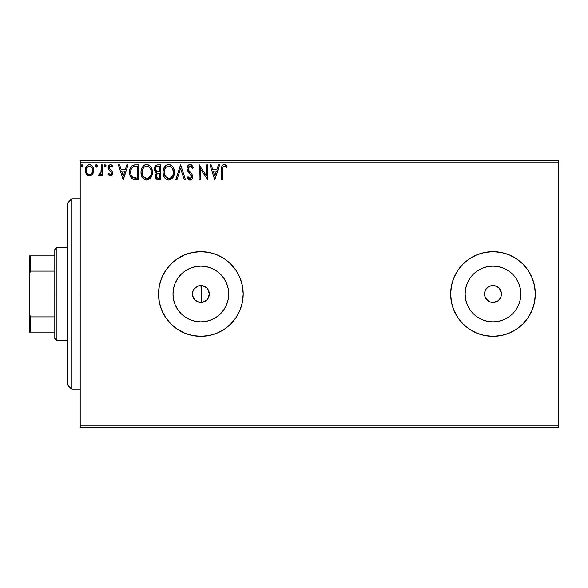 <?xml version="1.0" encoding="UTF-8"?>
<svg xmlns="http://www.w3.org/2000/svg" width="588" height="588" viewBox="0 0 588 588"><rect width="100%" height="100%" fill="white"/><g stroke="black" fill="none" stroke-linecap="round" stroke-linejoin="round"><path stroke-width="0.88" d="M198.501 302.129L202.323 302.342M207.946 289.362L209.174 292.398L209.174 295.61L207.939 298.645L209.328 294L208.681 297.241L206.851 299.99L202.515 302.305L199.207 302.305L194.871 299.99L192.555 295.654L193.908 298.836L196.267 301.115M192.555 295.654L192.555 292.346L193.819 289.296L196.157 286.959L199.207 285.695L202.515 285.695L206.851 288.01L208.681 290.759L209.328 294A8.467 8.467 0 0 1 200.861 302.467A8.467 8.467 0 0 1 192.394 294L192.541 295.566M202.632 302.276L205.778 300.894L207.865 298.755M488.165 287.032L491.325 285.695L496.221 286.18L498.962 288.01L500.8 290.759L501.446 294L500.8 297.249L501.446 294A8.467 8.467 0 0 1 492.979 302.467A8.467 8.467 0 0 1 484.512 294L485.159 297.241L488.062 300.894M496.007 301.909L492.979 302.467L489.738 301.82L492.972 302.467L497.676 301.049L500.013 298.711L498.8 300.152M228.181 299.432L228.717 294A27.856 27.856 0 0 1 200.861 321.856A27.856 27.856 0 0 1 173.004 294L173.541 288.568L175.121 283.342L177.701 278.521L181.163 274.302L185.382 270.84L190.203 268.26L195.429 266.68L200.861 266.144L206.292 266.68L211.518 268.26L216.34 270.84L220.559 274.302L224.021 278.521L226.601 283.342L228.181 288.568L228.717 294L228.181 299.432L226.601 304.657L224.021 309.479L220.559 313.698L216.34 317.16L211.518 319.74L206.292 321.32L200.861 321.856L195.429 321.32L190.203 319.74L185.382 317.16L181.163 313.698L177.701 309.479L175.121 304.657L173.541 299.432L173.004 294A27.856 27.856 0 0 1 200.861 266.144A27.856 27.856 0 0 1 228.717 294L228.181 288.568M520.299 299.432L520.836 294A27.856 27.856 0 0 1 492.979 321.856A27.856 27.856 0 0 1 465.123 294L465.659 288.568L467.24 283.342L469.819 278.521L473.281 274.302L477.5 270.84L482.322 268.26L487.548 266.68L492.979 266.144L498.411 266.68L503.637 268.26L508.458 270.84L512.677 274.302L516.139 278.521L518.719 283.342L520.299 288.568L520.836 294L520.299 299.432L518.719 304.657L516.139 309.479L512.677 313.698L508.458 317.16L503.637 319.74L498.411 321.32L492.979 321.856L487.548 321.32L482.322 319.74L477.5 317.16L473.281 313.698L469.819 309.479L467.24 304.657L465.659 299.432L465.123 294A27.856 27.856 0 0 1 492.979 266.144A27.856 27.856 0 0 1 520.836 294L520.299 288.568M457.795 317.542A42.336 42.336 0 0 0 528.171 317.535L532.096 310.199L534.499 302.261L535.315 294A42.336 42.336 0 0 1 492.979 336.336A42.336 42.336 0 0 1 450.643 294A42.336 42.336 0 0 0 451.452 302.232M534.499 285.739L535.315 294L534.499 285.739L532.096 277.801L528.178 270.48L522.916 264.063L516.499 258.801L509.179 254.883L501.241 252.48L492.979 251.664L484.718 252.48L476.78 254.883L469.459 258.801L463.043 264.063L457.78 270.48L453.863 277.801L451.459 285.739L450.643 294L451.459 302.261A42.336 42.336 0 0 0 453.855 310.17M453.877 310.236A42.336 42.336 0 0 0 457.765 317.498M451.459 302.261L453.863 310.199L457.78 317.52L463.043 323.937L469.459 329.199L476.78 333.117L484.718 335.52L492.979 336.336L501.241 335.52L509.179 333.117L516.499 329.199L522.916 323.937L528.178 317.52A42.336 42.336 0 0 0 532.081 310.221M236.053 270.473A42.336 42.336 0 0 0 158.525 294A42.336 42.336 0 0 0 200.861 336.336A42.336 42.336 0 0 0 243.197 294A42.336 42.336 0 0 1 200.861 336.336A42.336 42.336 0 0 1 158.525 294L159.341 302.261L161.744 310.199L165.662 317.52L170.924 323.937L177.341 329.199L184.661 333.117L192.599 335.52L200.861 336.336L209.122 335.52L217.06 333.117L224.381 329.199L230.797 323.937L236.06 317.52L239.977 310.199L242.381 302.261L243.197 294L242.381 285.739L239.977 277.801L236.06 270.48L230.797 264.063L224.381 258.801L217.06 254.883L209.122 252.48L200.861 251.664L192.599 252.48L184.661 254.883L177.341 258.801L170.924 264.063L165.662 270.48L161.744 277.801L159.341 285.739L158.525 294A42.336 42.336 0 0 1 200.861 251.664A42.336 42.336 0 0 1 243.197 294A42.336 42.336 0 0 0 236.067 270.487M203.536 302.034L202.691 302.269M201.949 302.401L201.287 302.46L201.287 294L192.394 294A8.467 8.467 0 0 1 200.861 285.533A8.467 8.467 0 0 1 209.328 294L207.954 289.369M205.05 301.357L204.242 301.762M206.381 300.417L205.668 300.968M207.542 299.204L206.917 299.917M488.981 301.468L485.938 298.704L484.674 295.646L484.674 292.346L486.144 289.002M486.989 299.99L485.747 298.403M492.979 302.467L491.076 302.247M494.626 302.305L494.067 302.394M500.8 297.241L498.969 299.99L496.963 301.468M501.285 295.661L501.072 296.492M192.563 295.698L192.688 296.22M193.334 297.881L193.055 297.293M194.297 299.351L193.864 298.77M195.495 300.549L194.951 300.064M196.929 301.497L196.377 301.181M200.17 302.438L199.575 302.372M80.203 427.358L558.6 427.358L80.203 427.358L80.203 162.758L558.6 162.758L558.6 425.242L80.203 425.242L80.203 427.358M92.581 174.099L93.433 172.269L93.632 169.293L92.676 166.588L91.346 165.199L89.508 164.684L87.671 165.199L85.569 168.344L85.348 170.77L85.944 173.225L87.024 174.827L88.59 175.775L90.427 175.775L92 174.82L93.69 170.263C93.72 167.183 92.323 165.331 89.508 164.684C86.693 165.331 85.304 167.19 85.334 170.263L86.436 174.107L89.508 175.893L92.309 174.474M101.29 164.875L102.43 164.875L101.29 164.875L100.93 172.968L100.173 174.268L98.982 174.371L98.439 175.525L99.982 175.724L101.29 174.107L101.29 175.702L102.43 175.702L102.43 164.875L102.43 175.702L102.43 164.875L101.29 164.875L101.114 172.233L98.439 175.525L99.306 175.893L101.29 174.107L101.29 175.702L102.43 175.702L101.29 175.702M110.331 175.893L111.985 174.945L112.477 172.622L111.86 170.954L109.537 168.793L109.353 167.146L110.662 166.014L112.227 167.154L112.881 166.154L111.896 165.103L110.529 164.684L109.486 164.971L108.449 166.213L108.501 169.491L110.845 171.799L111.36 173.107L110.382 174.555L108.795 173.423L108.126 174.349L109.059 175.378L110.331 175.893L112.499 173.056L112.132 171.387L109.537 168.793L109.265 167.756L110.662 166.014L112.227 167.154L112.881 166.154L110.537 164.684C108.92 165.03 108.118 166.073 108.126 167.815L108.501 169.491L111.088 172.122L111.36 173.107L110.257 174.562L108.795 173.423L108.126 174.349L110.331 175.893L111.72 175.283M134.946 164.883L132.153 165.662L130.529 167.668L129.661 170.792L129.919 174.952L130.749 177.054L132.712 179.039L138.717 179.693L138.717 164.875L135.269 164.875C131.315 165.412 129.426 167.823 129.595 172.1C129.426 175.136 130.536 177.488 132.947 179.156L138.717 179.693L138.717 164.875L138.717 179.693L136.467 179.693M157.408 164.89L160.752 164.875L157.025 164.956L154.769 166.852L154.423 170.255L155.195 171.843L156.629 172.872L155.32 175.136L155.438 177.436L156.908 179.377L160.752 179.693L160.752 164.875L160.752 179.693L160.752 164.875L157.79 164.875C155.475 165.235 154.306 166.632 154.291 169.079L156.629 172.872L155.239 176.018C155.261 178.355 156.401 179.583 158.657 179.693L157.944 179.656M176.995 179.693L175.761 179.693L180.509 164.875L175.761 179.693L176.995 179.693L180.604 168.455L184.206 179.693L185.448 179.693L180.7 164.875L185.448 179.693L180.7 164.875L175.761 179.693L176.995 179.693L180.604 168.455L184.206 179.693L185.448 179.693L184.206 179.693M206.535 164.875L206.535 175.9L199.126 164.875L199.126 179.693L200.265 179.693L200.265 168.638L207.674 179.693L207.674 164.875L206.535 164.875L207.674 164.875L206.535 164.875L206.535 175.9L199.126 164.875L199.126 179.693L200.265 179.693L200.265 168.638L207.674 179.693L207.674 164.875L207.432 179.693M222.683 169.836L222.808 167.551L223.506 166.286L224.653 166.073L226.468 167.345L227.049 166.206L225.836 165.03L224.249 164.493L222.72 165.03L221.838 166.404L221.544 179.693L222.683 179.693L222.683 169.836C222.338 168.021 222.859 166.749 224.263 166.014L226.468 167.345L227.049 166.206L224.249 164.493C221.985 165.265 221.088 166.999 221.544 169.689L221.544 179.693L222.683 179.693L222.734 168.117M218.398 164.875L219.64 164.875L214.892 179.693L219.64 164.875L218.398 164.875L216.876 169.623L212.716 169.623L211.195 164.875L209.953 164.875L214.701 179.693L219.64 164.875L218.398 164.875L216.876 169.623L212.716 169.623L211.195 164.875L209.953 164.875L214.701 179.693L209.953 164.875L211.195 164.875M190.093 164.493L187.756 165.853L186.969 168.506L187.697 171.137L191.35 175.658L191.438 177.341L190.674 178.392L189.343 178.362L188.05 176.65L187.153 177.561L188.256 179.237L190.02 180.075L192.033 178.914L192.629 176.025L191.967 174.173L188.483 169.983L188.234 167.631L188.939 166.5L190.174 166.014L191.651 166.911L192.496 168.484L193.423 167.734L191.798 165.132L190.093 164.493C188.028 164.949 186.984 166.279 186.969 168.506L191.526 176.679L190.034 178.554L188.05 176.65L187.153 177.561L190.02 180.075C191.798 179.685 192.688 178.539 192.666 176.613L192.078 174.357L188.476 169.983L188.109 168.528L190.181 166.014L192.496 168.484L193.423 167.734L190.093 164.493L188.77 164.861M174.43 172.218L173.673 168.33L172.233 166.103L170.028 164.684L167.396 164.684L165.191 166.139L163.765 168.381L163.052 171.623L163.339 174.952L164.405 177.414L166.25 179.34L168.131 180.031L170.116 179.869L173.1 177.326L174.43 172.218C174.482 167.999 172.578 165.426 168.712 164.493C164.853 165.456 162.957 168.058 163.03 172.291C162.957 176.562 164.875 179.156 168.8 180.075C172.637 179.061 174.511 176.444 174.43 172.218M152.395 172.218L151.638 168.33L150.197 166.103L147.985 164.684L145.361 164.684L143.156 166.139L141.73 168.381L141.01 171.623L141.304 174.952L142.369 177.414L144.214 179.34L146.096 180.031L148.08 179.869L151.065 177.326L152.395 172.218C152.446 167.999 150.535 165.426 146.677 164.493C142.818 165.456 140.922 168.058 140.995 172.291C140.922 176.562 142.84 179.156 146.765 180.075C150.601 179.061 152.476 176.444 152.395 172.218M126.832 164.875L128.074 164.875L123.326 179.693L128.074 164.875L126.832 164.875L125.31 169.623L121.15 169.623L119.629 164.875L118.386 164.875L123.135 179.693L128.074 164.875L126.832 164.875L125.31 169.623L121.15 169.623L119.629 164.875L118.386 164.875L123.135 179.693L118.386 164.875L119.629 164.875M106.038 165.919L104.98 164.691L104.149 166.132L104.877 167.124L105.803 166.735L106.038 165.919L105.09 164.684L104.142 165.919L105.09 167.154L106.038 165.919M97.299 165.919L96.763 164.802L95.94 164.802L95.418 165.706L95.638 166.735L96.564 167.124L97.248 166.345L96.351 167.154L97.299 165.919L96.351 164.684L95.403 165.919L96.351 167.154L95.403 165.919L96.241 164.691M83.055 165.919L82.1 164.684L81.151 165.919L81.695 167.036L82.82 166.735L83.055 165.919L82.1 164.684L81.151 165.919L82.1 167.154L83.055 165.919M558.6 160.642L80.203 160.642L80.203 425.242L558.6 425.242L558.6 427.358L558.6 162.758L80.203 162.758L80.203 160.642L558.6 160.642L558.6 162.758L558.6 160.642M453.855 277.83A42.336 42.336 0 0 0 450.643 294A42.336 42.336 0 0 1 492.979 251.664A42.336 42.336 0 0 1 535.315 294L534.955 299.527M507.797 254.339L509.179 254.883M201.074 285.533L201.941 285.599M199.391 285.658L200.17 285.562M202.323 285.658L198.509 285.864M196.267 286.885L196.921 286.503M194.951 287.936L195.51 287.436M193.864 289.23L194.297 288.649M193.055 290.707L193.342 290.104M192.563 292.317L192.702 291.744M497.683 286.959L496.382 286.246M485.938 289.296L488.275 286.959L485.938 289.296M206.917 288.083L207.527 288.781M207.873 289.252L206.395 287.591M204.242 286.238L205.036 286.635M202.691 285.731L203.544 285.966M522.916 264.063L524.312 265.526M528.178 317.52L527.392 318.659M242.381 285.739L239.977 277.801M188.572 253.487L184.75 254.847M184.661 254.883L177.341 258.801M177.341 329.199L184.661 333.117M185.948 333.624L192.599 335.52M535.315 294A42.336 42.336 0 0 0 457.795 270.458M457.765 270.502A42.336 42.336 0 0 0 453.877 277.764M463.043 264.063L462.58 264.534M522.916 323.937L524.312 322.474M508.458 270.84L512.677 274.302L516.139 278.521L512.677 274.302L508.458 270.84M516.139 309.479L512.677 313.698L508.458 317.16L512.677 313.698L516.139 309.479M498.411 266.68L492.979 266.144L487.548 266.68M477.5 270.84L473.281 274.302L469.819 278.521M465.659 288.568L465.123 294L465.659 299.432M469.819 309.479L473.281 313.698L477.5 317.16M487.548 321.32L492.979 321.856L498.411 321.32M484.674 292.346L484.512 294A8.467 8.467 0 0 1 492.979 285.533A8.467 8.467 0 0 1 501.446 294L500.02 289.296L500.8 290.759M496.221 286.18L492.979 285.533L489.738 286.18L491.325 285.695M492.979 285.533L494.633 285.695M501.285 292.346L501.446 294L484.512 294L501.446 294M497.683 301.041L496.221 301.82M485.159 297.241L484.512 294M224.021 278.521L220.559 274.302L216.34 270.84M206.292 266.68L200.861 266.144L195.429 266.68M185.382 270.84L181.163 274.302L177.701 278.521M173.541 288.568L173.004 294L173.541 299.432M177.701 309.479L181.163 313.698L185.382 317.16M195.429 321.32L200.861 321.856L206.292 321.32M216.34 317.16L220.559 313.698L224.021 309.479M489.738 286.18L488.275 286.959M500.02 289.296L498.962 288.01M197.678 286.15L193.908 289.164L192.555 292.339M192.533 292.449L192.394 294L201.287 294L200.956 285.533M205.785 287.113L202.632 285.724M222.683 179.693L221.544 179.693M221.544 168.976L221.632 167.455M221.654 167.308L221.705 166.933M221.764 166.639L222.124 165.75M221.874 166.279L222.102 165.779M223.837 164.522L223.433 164.625M224.667 164.53L225.086 164.64M226.77 165.889L226.468 167.345L225.763 166.749L226.123 167.043M225.63 166.647L224.116 166.029M225.013 166.228L224.263 166.014M222.683 169.263L222.698 168.69M214.796 176.121L213.201 171.145L216.391 171.145L214.796 176.121L213.201 171.145L216.391 171.145L214.796 176.121M200.265 179.693L199.126 179.693L199.383 164.875M190.402 164.515L191.004 164.662M191.012 164.662L191.548 164.949M192.489 165.912L193.173 167.139M193.423 167.734L192.496 168.484L192.129 167.676M190.402 166.036L189.726 166.073M189.38 166.206L188.946 166.492M188.138 168.072L188.131 168.903M188.483 169.983L188.741 170.424M189.049 170.858L189.828 171.777M189.843 171.799L189.343 171.226M190.769 172.754L191.151 173.166M192.651 176.319L192.658 176.922M192.629 177.223L192.519 177.804M192.511 177.833L192.033 178.906M191.159 179.752L190.321 180.053M189.52 180.016L189.064 179.847M187.653 178.436L187.153 177.561L188.219 176.966M188.807 177.877L189.343 178.362M189.674 178.502L190.196 178.539M191.438 177.341L191.526 176.679M191.526 176.672L191.482 176.157M191.122 175.195L190.637 174.533M188.946 172.776L188.52 172.291M188.491 172.255L188.079 171.718M187.388 170.52L187.153 169.851M187.41 166.448L187.77 165.831M174.408 172.894L174.349 173.556M174.107 174.879L173.96 175.408M173.769 175.952L173.475 176.635M173.46 176.665L173.107 177.319M172.725 177.885L168.8 180.075M167.47 179.891L166.72 179.605M166.242 179.333L165.618 178.855M165.213 178.465L164.397 177.407M163.773 176.231L163.582 175.731M163.302 174.798L163.052 172.96M163.03 172.291L163.052 171.623M163.104 170.939L163.207 170.255M163.53 168.999L163.758 168.396M164.397 167.183L164.758 166.661M165.191 166.139L165.823 165.537M166.206 165.25L166.676 164.978M166.191 165.257L168.028 164.544M169.395 164.544L170.013 164.677M171.365 165.338L172.225 166.095M172.674 166.624L173.166 167.345M173.21 167.418L173.666 168.308M173.805 168.638L174.107 169.579M168.484 166.022L168.749 166.014C171.828 166.786 173.342 168.852 173.291 172.225L173.232 171.181M169.278 166.051L170.366 166.397L169.278 166.051M171.571 167.345L172.269 168.278M173.115 170.461L173.291 172.225C173.357 175.621 171.843 177.73 168.749 178.554C165.64 177.767 164.118 175.68 164.17 172.291L164.184 172.828L164.17 172.291C164.096 168.874 165.625 166.779 168.749 166.014M172.703 175.378L170.763 177.892M164.228 173.364L164.184 172.828M165.257 176.385L169.285 178.509L167.698 178.384L166.066 177.378L164.419 174.416M167.19 166.367L167.69 166.176M164.419 170.153L164.17 172.291L164.75 169.138L166.117 167.11L165.015 168.58M170.976 166.786L171.556 167.323M169.491 178.465L170.101 178.267M172.233 176.327L172.438 175.952M173.232 173.298L173.041 174.357M156.856 179.355L156.327 178.972M156.07 178.701L155.702 178.105M155.43 177.4L155.291 176.775M155.32 175.136L155.563 174.268M156.364 172.74L155.622 172.269M155.283 171.946L154.306 168.697M154.497 167.558L154.762 166.867M154.828 166.735L155.673 165.632M155.893 170.733L156.459 171.343L155.533 169.932L155.622 167.977L155.43 169.079C155.533 167.264 156.496 166.367 158.304 166.397L159.613 166.397L159.613 171.902L157.224 171.725L159.032 171.902L157.224 171.725L155.43 169.079L155.497 169.748M158.018 178.149L156.379 175.996C156.437 174.268 157.327 173.416 159.032 173.423L159.613 173.423L159.613 178.171L157.459 178.01M156.379 175.996L156.651 174.665L156.379 175.996M159.032 173.423L157.974 173.526L159.613 173.423L159.613 178.171L158.429 178.171M157.474 173.703L157.974 173.526M156.753 166.632L157.444 166.448M155.622 167.977L155.849 167.492M156.878 177.598L156.482 176.841M156.651 174.665L157.062 174.033M152.373 172.901L152.314 173.534M152.072 174.864L151.917 175.408M151.726 175.959L151.439 176.628M151.425 176.657L151.072 177.319M150.69 177.885L146.765 180.075M145.434 179.891L144.685 179.605M144.222 179.34L143.582 178.855M143.178 178.458L142.362 177.407M141.73 176.209L141.539 175.731M141.267 174.812L141.069 173.644M141.069 170.961L141.171 170.255M141.495 168.999L141.73 168.374M142.369 167.168L143.781 165.537M144.156 165.257L144.633 164.978M145.368 164.684L146 164.544M147.353 164.544L147.992 164.684M149.33 165.338L150.19 166.095M150.624 166.61L151.013 167.154M151.175 167.418L151.638 168.33M151.763 168.638L152.072 169.587M142.722 169.131L144.082 167.11L142.972 168.58M146.441 166.022L146.713 166.014C149.793 166.786 151.307 168.852 151.248 172.225L151.197 171.181M146.978 166.022L147.764 166.169M151.079 170.461L151.248 172.225C151.322 175.621 149.808 177.73 146.713 178.554L144.699 177.914L143.222 176.385L146.713 178.554C143.604 177.767 142.076 175.68 142.134 172.291L142.149 172.828L142.134 172.291C142.061 168.874 143.59 166.779 146.713 166.014M142.193 173.364L142.149 172.828M145.155 166.367L145.655 166.176M142.384 170.153L142.134 172.291L142.715 169.138M148.94 166.786L150.234 168.278M146.713 178.554L147.25 178.509L146.713 178.554M147.456 178.465L148.066 178.267M148.264 178.171L147.25 178.509M150.668 175.378L148.727 177.892M150.19 176.327L150.403 175.952M134.681 179.605L134.152 179.524M133.792 179.45L133.358 179.325M130.293 176.106L130.132 175.68M130.11 175.606L129.926 174.981M129.911 174.923L129.757 174.18M129.676 173.57L129.632 173.137M129.603 172.615L129.661 170.807M129.661 170.792L129.742 170.145M129.874 169.498L130.044 168.881M130.529 167.668L131.212 166.566M131.668 166.066L132.153 165.654M133.322 165.118L133.748 165.015M133.976 164.971L134.623 164.897M133.167 177.576L133.549 177.76C131.521 176.481 130.587 174.592 130.734 172.1C130.595 169.785 131.447 168.006 133.3 166.772L137.577 166.397L137.577 178.171L132.66 177.231M131.109 169.462L130.933 170.116M131.793 168.058L132.484 167.286M132.719 167.102L136.35 166.397L132.726 167.095M134.343 177.988L133.932 177.892M135.997 178.157L135.167 178.105M130.734 172.1L130.889 170.322L130.734 172.1M130.867 173.769L130.764 172.938M131.3 175.327L131.05 174.585M131.705 176.113L131.322 175.371M131.425 168.697L130.889 170.322M123.237 176.121L121.635 171.145L124.825 171.145L123.237 176.121L121.635 171.145L124.825 171.145L123.237 176.121M108.126 174.349L108.795 173.423M110.022 174.533L110.926 174.261M111.081 174.063L111.338 172.85M111.198 172.35L110.728 171.667M110.845 171.799L109.941 171.005M108.501 169.491L108.126 167.815M108.177 167.132L108.266 166.727M108.604 165.919L109.008 165.368M110 164.75L110.529 164.684M111.11 164.758L111.882 165.096M111.904 165.11L112.484 165.618M112.881 166.154L112.227 167.154L111.58 166.389M109.625 166.595L109.537 168.793L110.757 169.91M109.419 168.55L109.684 168.991M112.382 174.033L112.22 174.504M104.679 167.036L104.194 166.345M104.267 165.294L104.877 164.713M105.803 165.103L105.987 165.493M100.269 175.533L98.439 175.525L98.982 174.371L99.857 174.482M98.982 174.371L99.497 174.562L98.982 174.371M100.93 172.96L101.18 171.769M101.268 170.373L101.276 169.888M101.283 169.44L101.29 168.513M96.564 164.713L97.241 165.485M91.265 175.408L90.861 175.621M88.582 175.768L87.832 175.459M87.752 175.408L88.59 175.775M86.171 173.68L86.436 174.107M85.966 173.276L85.613 172.343M85.944 173.225L85.392 171.27M85.392 169.3L85.348 169.778M85.752 167.778L85.958 167.293M85.988 167.242L86.355 166.58M86.921 165.838L87.406 165.382M88.553 164.809L89.008 164.721M89.751 164.699L90.456 164.809M91.706 165.463L92.213 165.956M92.676 166.595L93.102 167.374M93.301 167.874L93.632 169.285M93.69 170.263L93.676 170.77M93.632 171.262L93.433 172.255M92.882 173.622L93.169 173.026M93.08 173.217L93.279 172.747M87.619 166.896L89.508 166.014L88.34 166.323M86.642 171.696L86.473 170.248C86.421 167.962 87.436 166.551 89.508 166.014C91.588 166.544 92.603 167.955 92.551 170.248L92.382 168.822L92.551 170.248C92.603 172.549 91.588 173.989 89.508 174.562C87.436 173.989 86.421 172.549 86.473 170.248L86.51 170.99M88.795 174.445L89.508 174.562L88.149 174.114L87.149 172.953M86.642 168.822L87.193 167.477M90.221 166.125L91.522 167.036M89.508 174.562L89.883 174.533L89.508 174.562M90.412 174.379L89.876 174.533M91.331 173.71L90.875 174.114M81.394 165.096L81.894 164.713M82.82 165.103L82.996 165.485M170.366 166.397L170.755 166.624M172.203 168.168L173.232 171.159M172.225 176.334L171.718 177.032M170.299 178.171L169.285 178.509M158.576 171.894L158.121 171.88M157.893 171.858L157.444 171.792M156.21 167.021L156.658 166.683M158.304 166.397L159.613 166.397L159.613 171.902L159.032 171.902M143.207 168.175L143.56 167.676M148.323 166.397L148.72 166.624M150.66 169.109L151.006 170.116M151.189 173.298L151.006 174.357M143.222 176.385L142.384 174.416M136.35 166.397L137.577 166.397L137.577 178.171L136.828 178.171M132.814 177.348L131.933 176.466M133.476 166.705L134.042 166.558M91.838 167.484L92.382 168.822M92.551 170.248L92.544 170.616M92.382 171.696L92.213 172.247M71.736 294L67.502 294L67.502 385.022L67.502 202.978L67.502 294L71.736 294L71.736 389.256L71.736 294L80.203 294L71.736 294L71.736 198.744L71.736 294M201.287 285.283L201.287 302.717M54.802 255.898L54.802 294L56.918 294L56.918 247.43L56.918 294L67.502 294L56.918 294L56.918 340.57L56.918 294L54.802 294L54.802 249.547L54.802 255.898L29.4 255.898L29.4 273.677L30.672 271.105L54.802 271.105L30.672 271.105L30.672 255.898L30.672 271.105L29.4 273.677L29.4 255.898L54.802 255.898M201.287 294L209.328 294L201.287 294M54.802 316.895L54.802 294L54.802 338.453L54.802 316.895L30.672 316.895L29.4 314.323L29.4 273.677L29.4 332.102L54.802 332.102L30.672 332.102L30.672 316.895L30.672 332.102L29.4 332.102L29.4 314.323L30.672 316.895L54.802 316.895M80.203 389.256L71.736 389.256L67.502 385.022M80.203 198.744L71.736 198.744L67.502 202.978M54.802 249.547L56.918 247.43L67.502 247.43M67.502 340.57L56.918 340.57L54.802 338.453"/></g></svg>
